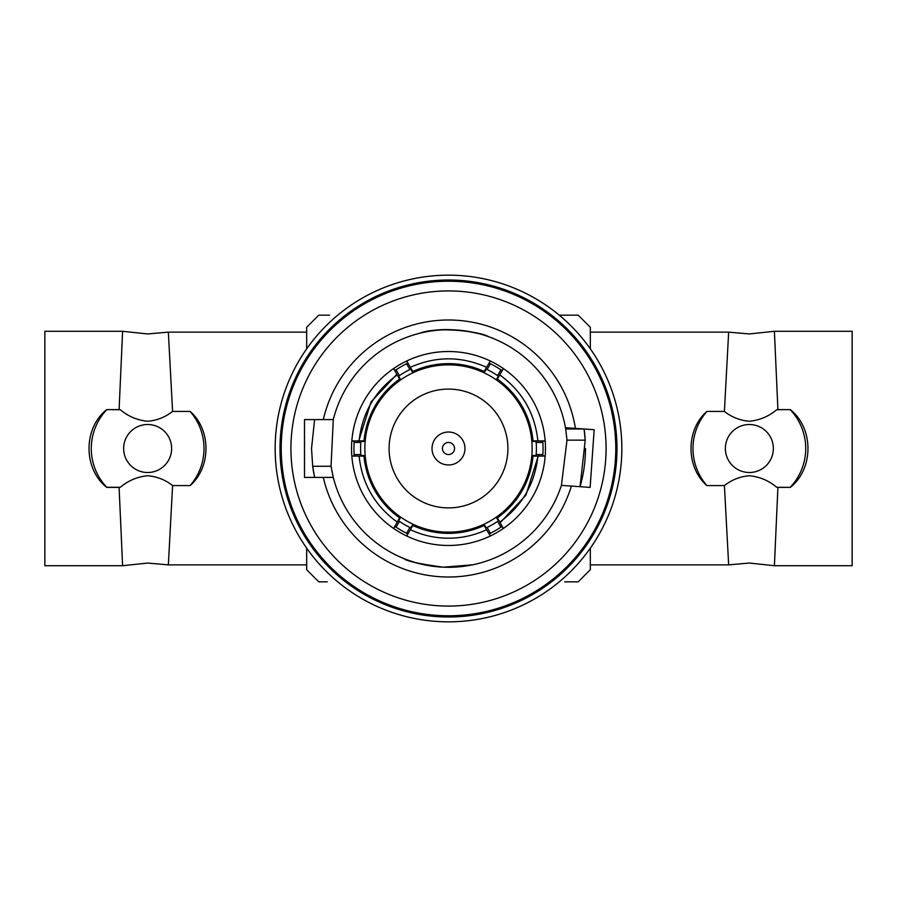 <?xml version="1.0" encoding="UTF-8"?>
<svg xmlns="http://www.w3.org/2000/svg" width="897" height="897" viewBox="0 0 897 897"><rect width="100%" height="100%" fill="white"/><g stroke="black" fill="none" stroke-linecap="round" stroke-linejoin="round"><path stroke-width="1.35" d="M448.5 442.434A6.066 6.066 0 0 0 443.253 451.527A6.066 6.066 0 0 0 453.747 451.527A6.066 6.066 0 0 0 448.5 442.434M448.5 432.018A16.482 16.482 0 0 0 432.018 448.5A16.482 16.482 0 0 0 448.5 464.982A16.482 16.482 0 0 0 464.982 448.5A16.482 16.482 0 0 0 448.5 432.018M448.5 507.893A59.393 59.393 0 0 1 397.057 418.798A59.393 59.393 0 0 1 499.943 418.798A59.393 59.393 0 0 1 448.5 507.893M448.5 532.134A83.634 83.634 0 0 0 520.933 406.677A83.634 83.634 0 0 0 376.067 406.677A83.634 83.634 0 0 0 448.5 532.134M412.732 525.44A84.856 84.856 0 0 1 412.284 525.238L412.855 525.507L406.7 536.002A96.977 96.977 0 0 0 490.3 536.002L484.145 525.507L484.716 525.238A84.856 84.856 0 0 1 484.268 525.44M533.009 456.136A84.856 84.856 0 0 1 496.848 518.231L497.364 517.872L503.385 528.445A96.977 96.977 0 0 0 545.174 456.057L533.009 456.136L533.065 455.508L536.114 455.508A87.895 87.895 0 0 0 536.114 441.492L533.065 441.492L533.009 440.864L545.174 440.943A96.977 96.977 0 0 0 503.385 368.555L497.364 379.128L496.848 378.769A84.856 84.856 0 0 1 533.009 440.864M499.797 522.088C522.222 505.729 534.915 483.741 537.875 456.136M537.875 440.864C534.926 413.259 522.233 391.283 499.797 374.912M484.268 371.56A84.856 84.856 0 0 1 484.716 371.762L484.145 371.493L490.3 360.998A96.977 96.977 0 0 0 406.7 360.998L412.855 371.493L412.284 371.762A84.856 84.856 0 0 1 412.732 371.56M486.578 367.277C461.193 356.042 435.807 356.042 410.422 367.277M484.145 371.493A84.856 84.856 0 0 0 412.855 371.493M363.991 440.864A84.856 84.856 0 0 1 400.152 378.769L399.636 379.128L393.615 368.555A96.977 96.977 0 0 0 351.826 440.943L363.991 440.864L363.935 441.492L360.886 441.492A87.895 87.895 0 0 0 360.886 455.508L363.935 455.508L363.991 456.136L351.826 456.057A96.977 96.977 0 0 0 393.615 528.445L399.636 517.872L400.152 518.231A84.856 84.856 0 0 1 363.991 456.136M397.203 374.912C374.778 391.271 362.085 413.259 359.125 440.864M359.125 456.136C362.074 483.741 374.767 505.717 397.203 522.088M496.848 378.769L498.373 376.123A87.895 87.895 0 0 0 486.241 369.127L484.716 371.762M400.152 378.769L398.627 376.123A87.895 87.895 0 0 1 410.759 369.127L412.284 371.762M412.284 525.238L410.759 527.873A87.895 87.895 0 0 1 398.627 520.877L400.152 518.231M496.848 518.231L498.373 520.877A87.895 87.895 0 0 1 486.241 527.873L484.716 525.238M412.855 525.507A84.856 84.856 0 0 0 484.145 525.507M542.853 454.566A94.544 94.544 0 0 0 542.853 442.434L542.763 441.189L545.174 440.943A96.977 96.977 0 0 1 545.174 456.057L542.763 455.811L542.853 454.566L536.182 454.566M487.093 527.458L490.424 533.244L489.291 533.793L490.3 536.002A96.977 96.977 0 0 0 503.385 528.445L501.972 526.483L500.93 527.178L497.588 521.404M500.93 369.822A94.544 94.544 0 0 0 490.424 363.756L489.291 363.207L490.3 360.998A96.977 96.977 0 0 1 503.385 368.555L501.972 370.517L500.93 369.822L497.588 375.596M406.576 363.756A94.544 94.544 0 0 0 396.07 369.822L395.028 370.517L393.615 368.555A96.977 96.977 0 0 1 406.7 360.998L407.709 363.207L406.576 363.756L409.907 369.542M354.147 442.434A94.544 94.544 0 0 0 354.147 454.566L354.237 455.811L351.826 456.057A96.977 96.977 0 0 1 351.826 440.943L354.237 441.189L354.147 442.434L360.818 442.434M396.07 527.178A94.544 94.544 0 0 0 406.576 533.244L407.709 533.793L406.7 536.002A96.977 96.977 0 0 1 393.615 528.445L395.028 526.483L396.07 527.178L399.412 521.404M490.424 533.244A94.544 94.544 0 0 0 500.93 527.178M542.853 442.434L536.182 442.434M490.424 363.756L487.093 369.542M396.07 369.822L399.412 375.596M354.147 454.566L360.818 454.566M406.576 533.244L409.907 527.458M489.291 533.793A94.544 94.544 0 0 0 490.188 533.356M500.156 522.693L525.934 495.144L538.705 454.566M396.844 374.307L371.066 401.856L358.295 442.434M448.5 281.221A167.279 167.279 0 0 0 281.221 448.5A167.279 167.279 0 0 0 448.5 615.779A167.279 167.279 0 0 0 615.779 448.5A167.279 167.279 0 0 0 448.5 281.221M606.08 448.5A157.58 157.58 0 0 0 369.71 312.033A157.58 157.58 0 0 0 369.71 584.967A157.58 157.58 0 0 0 606.08 448.5M575.403 428.396L594.173 429.708L590.136 487.385L571.378 486.073A128.484 128.484 0 0 1 323.301 477.406L304.498 477.406L304.498 419.594L333.28 419.594A118.796 118.796 0 0 1 565.458 427.701L575.403 428.396A128.484 128.484 0 0 0 323.301 419.594M463.547 566.332L448.5 567.296A118.796 118.796 0 0 1 333.28 477.406L314.612 477.406A136.972 136.972 0 0 1 312.683 466.261L314.612 477.406M472.562 564.83L443.41 567.184C419.493 563.955 406.352 561.107 404.009 558.652C406.319 561.096 419.448 563.944 443.41 567.184L448.5 567.296A118.796 118.796 0 0 0 561.421 485.378L571.378 486.073M585.472 448.489A136.972 136.972 0 0 1 580.045 486.679L585.225 440.158L584.082 429.001L565.682 429.001A118.796 118.796 0 0 0 565.458 427.701M415.378 562.587L407.036 559.818M329.547 477.406L333.28 477.406L331.038 466.261L333.28 419.594M428.531 331.397C455.407 325.017 493.787 337.642 487.441 336.274C484.391 332.922 439.608 325.465 419.37 333.336M565.682 429.001L566.994 440.158L561.421 485.378M314.612 419.594L311.528 448.5L312.683 466.261L331.038 466.261M584.082 429.001A136.972 136.972 0 0 1 585.225 440.158L566.994 440.158M448.5 280.01A168.49 168.49 0 0 0 280.01 448.5A168.49 168.49 0 0 0 448.5 616.99A168.49 168.49 0 0 0 616.99 448.5A168.49 168.49 0 0 0 448.5 280.01M448.5 275.166A173.334 173.334 0 0 0 298.387 535.173A173.334 173.334 0 0 0 598.613 535.173A173.334 173.334 0 0 0 448.5 275.166M590.327 332.137L728.656 332.137L749.354 333.953L774.391 331.285L852.15 331.285L852.15 565.715L774.391 565.715L775.187 548.919M749.354 472.506A24.006 24.006 0 0 0 770.142 436.503A24.006 24.006 0 0 0 728.577 436.503A24.006 24.006 0 0 0 749.354 472.506M706.892 485.569L724.406 485.569C731.806 479.772 740.126 476.498 749.354 475.746C759.591 476.722 768.707 480.579 776.724 487.284L790.302 487.385C813.725 468.952 813.971 428.34 790.302 409.615L776.724 409.716C768.707 416.421 759.58 420.278 749.354 421.254C740.126 420.502 731.806 417.24 724.406 411.431L706.892 411.431C685.846 429.652 685.622 467.102 706.892 485.569A56.365 56.365 0 0 1 706.892 411.431M790.302 487.385L777.912 487.385L774.391 565.715L777.912 487.385L776.724 487.284M775.187 348.081L774.638 336.51M776.724 409.716L777.912 409.615L774.391 331.285L777.912 409.615L790.302 409.615M790.257 487.284A56.365 56.365 0 0 0 790.257 409.716M724.406 485.569L728.656 564.863L724.406 485.569M724.406 411.431L728.656 332.137L724.406 411.431M569.741 315.161L559.257 315.161L578.206 315.161L590.327 327.282L590.327 348.832M590.327 548.168L590.327 569.718L578.206 581.839L564.751 581.839M569.73 581.839L571.871 581.839M576.524 581.839L578.206 581.839M578.206 315.161L577.444 315.161M147.646 472.506A24.006 24.006 0 0 0 168.423 436.503A24.006 24.006 0 0 0 126.858 436.503A24.006 24.006 0 0 0 147.646 472.506M327.259 581.839L319.556 581.839M306.673 348.832L306.673 327.282L318.794 315.161L329.625 315.161M323.279 315.161L319.556 315.161M318.794 581.839L306.673 569.718L306.673 548.168M106.743 487.284L120.276 487.284C128.293 480.579 137.42 476.722 147.646 475.746C156.874 476.498 165.194 479.76 172.594 485.569L190.108 485.569C211.154 467.348 211.378 429.898 190.108 411.431L172.594 411.431L168.344 332.137L172.594 411.431C165.194 417.228 156.874 420.502 147.646 421.254C137.409 420.278 128.293 416.421 120.276 409.716L106.698 409.615C83.275 428.048 83.029 468.66 106.698 487.385L106.743 487.284A56.365 56.365 0 0 1 106.743 409.716M190.108 411.431A56.365 56.365 0 0 1 190.108 485.569M106.698 409.615L119.088 409.615L122.609 331.285L119.088 409.615L120.276 409.716M121.824 347.812L122.362 336.51M306.673 564.863L168.344 564.863L147.646 563.047L122.609 565.715L44.85 565.715L44.85 331.285L122.609 331.285L147.646 333.953L168.344 332.137L306.673 332.137M172.594 485.569L168.344 564.863L172.594 485.569M121.824 549.188L122.362 560.49M120.276 487.284L119.088 487.385L122.609 565.715L119.088 487.385L106.698 487.385M410.422 529.723C422.498 535.341 435.191 538.166 448.5 538.2C461.798 538.166 474.491 535.341 486.578 529.723M774.391 565.715L749.354 563.047L728.656 564.863L590.327 564.863"/></g></svg>
